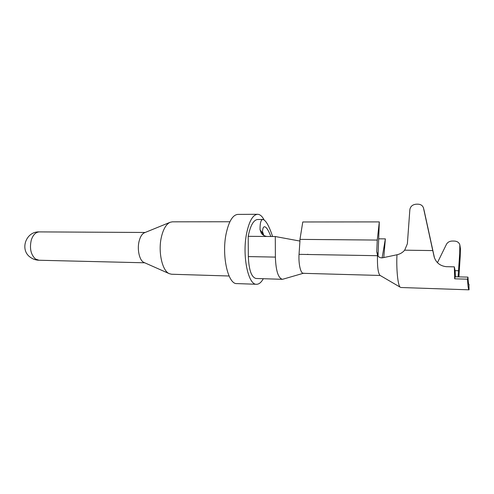 <?xml version="1.0" encoding="UTF-8"?>
<svg xmlns="http://www.w3.org/2000/svg" width="494" height="494" viewBox="0 0 494 494"><rect width="100%" height="100%" fill="white"/><g stroke="black" fill="none" stroke-linecap="round" stroke-linejoin="round"><path stroke-width="0.74" d="M283.741 278.956L282.383 279.308C278.196 278.091 275.862 270.687 275.386 257.102L275.294 236.527L248.204 236.33C250.378 225.523 253.539 219.91 257.683 219.49L262.87 219.478C260.925 219.608 259.98 223.004 260.035 229.667L261.32 233.267C262.604 234.946 264.451 236.015 266.853 236.465M282.383 279.314L255.997 278.48C251.434 277.264 248.883 269.965 248.34 256.584L248.204 236.33M378.027 256.053L379.312 221.905L377.268 240.065L376.737 251.674L377.552 255.349C378.805 257.318 380.534 258.134 382.733 257.769L396.991 254.768M468.942 284.76L469.047 289.824C468.38 289.645 467.867 286.1 467.528 279.178L454.678 278.814L454.338 266.853L446.168 266.674C440.129 265.908 436.159 262.74 434.251 257.183L432.763 250.575L404.679 250.18C402.653 252.551 400.091 254.077 396.991 254.756C396.225 267.489 397.713 286.1 400.381 287.292L379.972 275.349C378.052 273.021 377.225 266.476 377.49 255.701L299.037 254.348M404.679 250.18L407.377 243.752L409.853 209.654C410.446 206.375 412.583 204.553 416.257 204.195L417.936 204.176C420.74 204.288 422.574 205.516 423.451 207.857L432.763 250.575M307.886 254.287L307.064 254.484M299.061 253.984L299.951 241.035M299.883 241.053L275.294 236.533M303.335 273.231C300.562 273.657 298.413 263.617 299.049 254.144M454.338 266.853L455.141 270.836L455.474 276.782M382.128 257.849L385.363 238.874L383.782 257.578M229.08 275.998L171.585 274.238L169.337 273.688L143.952 262.45C139.53 260.727 136.937 249.532 139.129 241.128C140.284 236.682 142.037 233.903 144.39 232.791L170.097 222.3L172.363 221.825L229.883 221.757M459.92 245.339L460.451 248.834L460.21 256.516L458.907 276.875M460.21 256.516L459.698 253.675L458.086 276.85M454.678 278.814L455.184 276.776L467.954 277.122C468.213 282.148 468.59 284.723 469.084 284.853L469.232 284.772M467.528 279.178L467.954 277.122M270.86 236.57C268.483 230.272 266.377 226.993 264.556 226.727C263.222 226.795 262.505 228.92 262.4 233.106L260.035 229.667M272.602 236.515C269.02 225.764 265.778 220.083 262.87 219.478M377.268 240.065L299.963 239.38L302.779 221.973L379.312 221.905M299.864 240.979L299.963 239.38M424.297 211.253L434.43 257.714M459.698 253.675L459.84 244.882C459.087 242.517 457.246 241.245 454.313 241.06L452.269 241.041C449.565 241.14 447.632 242.227 446.459 244.295L437.468 262.623M263.314 278.709C261.252 282.432 258.998 284.291 256.553 284.278C248.291 285.192 242.116 256.195 246.487 233.983C249.05 221.337 252.749 214.773 257.584 214.291C259.998 214.353 262.166 216.224 264.105 219.91M385.363 238.874L378.682 238.818M262.475 231.451L263.79 235.403M262.4 233.044L263.067 234.946M169.337 273.688C162.168 270.996 157.845 251.36 161.489 236.645C163.409 228.895 166.28 224.109 170.097 222.3M256.553 284.278L236.83 283.593C228.067 284.47 221.503 255.799 226.11 233.86C228.815 221.368 232.723 214.878 237.849 214.396L257.584 214.291M275.386 257.102L248.34 256.584M376.737 251.674L377.959 254.676M433.998 256.207L434.183 256.948M39.372 231.896C25.793 231.155 19.285 250.23 30.684 257.516C33.16 259.239 35.914 260.147 38.952 260.245L35.488 259.004C30.795 254.632 29.405 248.284 31.307 239.961C33.079 234.786 35.766 232.1 39.372 231.896L145.18 232.47M423.543 208.215L424.365 211.518M458.617 270.743L455.104 270.656M460.451 248.834L459.945 245.95M283.161 279.129L303.724 273.17M38.952 260.245L144.73 262.796M303.335 273.324L380.17 275.461M400.856 287.508L469.047 289.824"/></g></svg>
